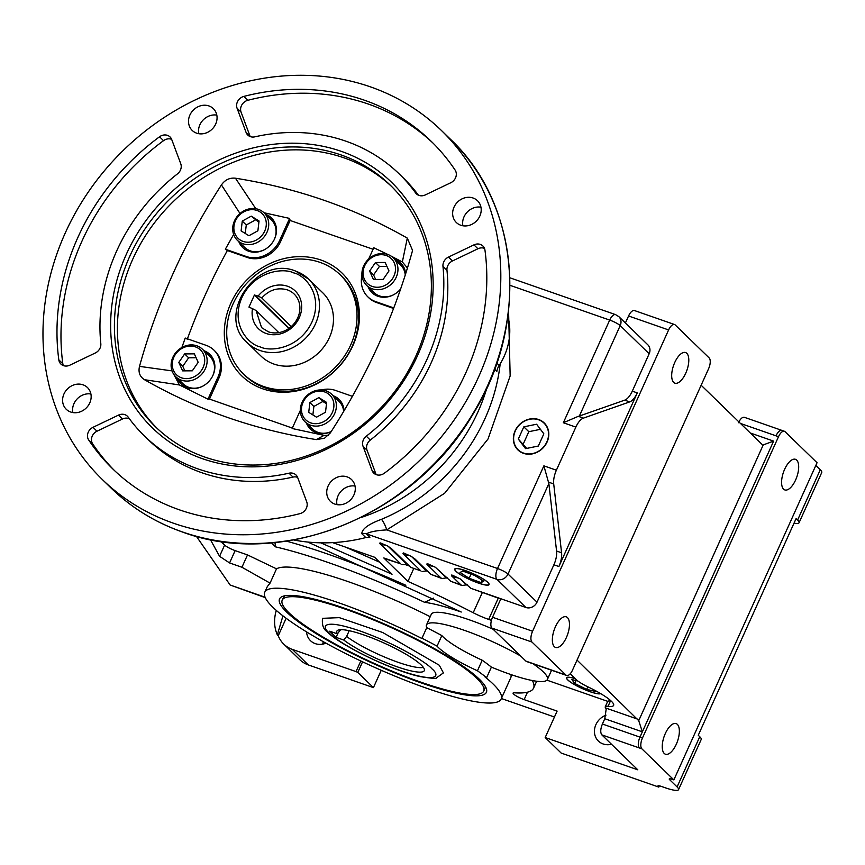 <?xml version="1.0" encoding="UTF-8"?>
<svg xmlns="http://www.w3.org/2000/svg" width="865" height="865" viewBox="0 0 865 865"><rect width="100%" height="100%" fill="white"/><g stroke="black" fill="none" stroke-linecap="round" stroke-linejoin="round"><path stroke-width="1.3" d="M443.41 672.905L439.29 665.25L382.698 632.499L339.318 617.642L322.526 618.324C321.791 625.027 323.467 629.569 327.543 631.958C338.41 644.274 392.559 671.035 420.639 676.69C431.538 678.387 436.771 678.798 436.349 677.944L443.41 672.905M208.93 105.941A15.181 13.375 134.2 0 1 213.363 108.666A15.181 13.375 134.2 0 1 214.25 126.593A15.181 13.375 134.2 0 1 196.647 133.167A15.181 13.375 134.2 0 1 192.214 130.442A15.181 13.375 134.2 0 1 191.327 112.515A15.181 13.375 134.2 0 1 208.93 105.941M473.068 198.009A15.181 13.375 134.2 0 1 477.502 200.734A15.181 13.375 134.2 0 1 478.377 218.661A15.181 13.375 134.2 0 1 460.775 225.235A15.181 13.375 134.2 0 1 456.342 222.51A15.181 13.375 134.2 0 1 455.455 204.583A15.181 13.375 134.2 0 1 473.068 198.009M347.146 476.885A15.181 13.375 134.2 0 1 351.579 479.599A15.181 13.375 134.2 0 1 352.466 497.537A15.181 13.375 134.2 0 1 334.863 504.1A15.181 13.375 134.2 0 1 330.43 501.376A15.181 13.375 134.2 0 1 329.543 483.449A15.181 13.375 134.2 0 1 347.146 476.885M83.018 384.817A15.181 13.375 134.2 0 1 87.451 387.542A15.181 13.375 134.2 0 1 88.338 405.469A15.181 13.375 134.2 0 1 70.725 412.032A15.181 13.375 134.2 0 1 66.291 409.318A15.181 13.375 134.2 0 1 65.416 391.38A15.181 13.375 134.2 0 1 83.018 384.817M173.389 523.195A243.325 214.434 134.2 0 1 102.351 479.545A243.325 214.434 134.2 0 1 88.208 192.171A243.325 214.434 134.2 0 1 370.404 86.857A243.325 214.434 134.2 0 1 441.442 130.507A243.325 214.434 134.2 0 1 455.585 417.882A243.325 214.434 134.2 0 1 173.389 523.195M341.286 151.343A171.4 151.051 134.2 0 1 417.46 355.764A171.4 151.051 134.2 0 1 202.507 458.71A171.4 151.051 134.2 0 1 126.333 254.288A171.4 151.051 134.2 0 1 341.286 151.343M204.702 457.034A168.448 148.456 -45.8 0 0 400.062 384.125A168.448 148.456 -45.8 0 0 390.277 185.175A168.448 148.456 -45.8 0 0 341.091 154.954A168.448 148.456 -45.8 0 0 145.731 227.863A168.448 148.456 -45.8 0 0 155.516 426.813A168.448 148.456 -45.8 0 0 204.702 457.034M159.538 136.778A8.845 7.796 134.2 0 1 167.464 135.362A8.845 7.796 134.2 0 1 170.048 136.951A8.845 7.796 134.2 0 1 171.724 139.535L180.753 163.755A8.845 7.796 134.2 0 1 177.487 173.865A182.742 161.052 -45.8 0 0 100.816 343.643A8.845 7.796 134.2 0 1 95.323 352.974L69.849 365.171A8.845 7.796 134.2 0 1 60.907 364.057A8.845 7.796 134.2 0 1 58.82 359.84A228.436 201.318 134.2 0 1 159.538 136.778L163.539 140.66A228.436 201.318 -45.8 0 0 62.821 363.722A8.845 7.796 -45.8 0 0 63.318 365.581M171.638 139.308A8.845 7.796 -45.8 0 0 171.465 139.243A8.845 7.796 -45.8 0 0 163.539 140.66M243.833 96.415A228.436 201.318 134.2 0 1 364.381 100.199A228.436 201.318 134.2 0 1 431.073 141.179A228.436 201.318 134.2 0 1 455.098 170.048A8.845 7.796 134.2 0 1 450.784 182.731L425.31 194.928A8.845 7.796 134.2 0 1 416.379 193.814A8.845 7.796 134.2 0 1 415.578 192.895A182.742 161.052 -45.8 0 0 399.241 173.952A182.742 161.052 -45.8 0 0 345.881 141.168A182.742 161.052 -45.8 0 0 254.775 136.843A8.845 7.796 134.2 0 1 247.779 135.048A8.845 7.796 134.2 0 1 246.103 132.464L237.075 108.244A8.845 7.796 134.2 0 1 243.833 96.415L247.822 100.297A8.845 7.796 -45.8 0 0 241.076 112.126L250.093 136.346A8.845 7.796 -45.8 0 0 250.19 136.573M433.051 143.136A228.436 201.318 -45.8 0 0 368.371 104.081A228.436 201.318 -45.8 0 0 247.822 100.297M418.422 195.187A182.742 161.052 -45.8 0 0 403.231 177.833L399.241 173.952M473.944 244.871A8.845 7.796 134.2 0 1 480.302 244.406A8.845 7.796 134.2 0 1 482.886 245.995A8.845 7.796 134.2 0 1 484.973 250.212A228.436 201.318 134.2 0 1 384.255 473.274A8.845 7.796 134.2 0 1 373.745 473.101A8.845 7.796 134.2 0 1 372.069 470.517L363.041 446.286A8.845 7.796 134.2 0 1 366.306 436.187A182.742 161.052 -45.8 0 0 442.967 266.398A8.845 7.796 134.2 0 1 448.47 257.078L473.944 244.871L477.934 248.763L452.471 260.96A8.845 7.796 -45.8 0 0 446.967 270.28L442.967 266.398M484.476 248.352A8.845 7.796 -45.8 0 0 484.292 248.287A8.845 7.796 -45.8 0 0 477.934 248.763M289.018 473.198A8.845 7.796 134.2 0 1 293.43 473.414A8.845 7.796 134.2 0 1 296.014 474.993A8.845 7.796 134.2 0 1 297.69 477.588L306.718 501.808A8.845 7.796 134.2 0 1 299.96 513.637A228.436 201.318 134.2 0 1 112.72 468.862A228.436 201.318 134.2 0 1 88.695 439.993A8.845 7.796 134.2 0 1 93.009 427.31L118.473 415.114A8.845 7.796 134.2 0 1 124.841 414.649A8.845 7.796 134.2 0 1 127.415 416.227A8.845 7.796 134.2 0 1 128.204 417.146A182.742 161.052 -45.8 0 0 144.552 436.101A182.742 161.052 -45.8 0 0 289.018 473.198L293.019 477.08A8.845 7.796 -45.8 0 1 297.43 477.296A8.845 7.796 -45.8 0 1 297.603 477.361M129.372 418.736A8.845 7.796 -45.8 0 0 128.831 418.53A8.845 7.796 -45.8 0 0 122.473 418.995L96.999 431.203A8.845 7.796 -45.8 0 0 92.685 443.875A228.436 201.318 -45.8 0 0 114.731 470.798M391.759 186.645A168.448 148.456 -45.8 0 0 344.086 157.863A168.448 148.456 -45.8 0 0 149.396 229.798A168.448 148.456 -45.8 0 0 157.03 428.262M203.989 350.714A20.63 18.187 134.2 0 1 209.849 354.358A20.63 18.187 134.2 0 1 211.049 378.729A20.63 18.187 134.2 0 1 187.121 387.661A20.63 18.187 134.2 0 1 181.099 383.952A20.63 18.187 134.2 0 1 177.282 378.2M210.336 354.855A20.63 18.187 -45.8 0 0 204.983 351.687M333.198 395.748A20.63 18.187 134.2 0 1 339.058 399.392A20.63 18.187 134.2 0 1 344.075 410.789M331.198 431.581A20.63 18.187 134.2 0 1 316.331 432.695A20.63 18.187 134.2 0 1 310.308 428.997A20.63 18.187 134.2 0 1 306.491 423.234M339.556 399.889A20.63 18.187 -45.8 0 0 334.193 396.721M262.798 388.828A71.817 63.296 -45.8 0 0 352.866 345.697A71.817 63.296 -45.8 0 0 320.947 260.041A71.817 63.296 -45.8 0 0 230.879 303.172A71.817 63.296 -45.8 0 0 262.798 388.828M243.606 374.113L245.109 375.572A69.265 61.047 -45.8 0 0 265.328 387.996A69.265 61.047 -45.8 0 0 345.665 358.024A69.265 61.047 -45.8 0 0 341.643 276.205L340.14 274.756A69.265 61.047 134.2 0 1 344.173 356.564A69.265 61.047 134.2 0 1 263.836 386.547A69.265 61.047 134.2 0 1 243.606 374.113A69.265 61.047 134.2 0 1 239.583 292.305A69.265 61.047 134.2 0 1 319.92 262.333A69.265 61.047 134.2 0 1 340.14 274.756M394.797 259.327A20.63 18.187 134.2 0 1 400.657 262.971A20.63 18.187 134.2 0 1 405.642 273.859M400.646 288.953A20.63 18.187 134.2 0 1 377.929 296.273A20.63 18.187 134.2 0 1 371.907 292.575A20.63 18.187 134.2 0 1 368.09 286.812M401.144 263.468A20.63 18.187 -45.8 0 0 395.792 260.3M265.577 214.293A20.63 18.187 134.2 0 1 271.448 217.937A20.63 18.187 134.2 0 1 272.648 242.308A20.63 18.187 134.2 0 1 248.72 251.239A20.63 18.187 134.2 0 1 242.697 247.531A20.63 18.187 134.2 0 1 238.881 241.778M271.934 218.434A20.63 18.187 -45.8 0 0 266.582 215.266M181.369 380.168A19.16 16.889 134.2 0 1 175.779 376.74A19.16 16.889 134.2 0 1 174.665 354.109A19.16 16.889 134.2 0 1 196.885 345.816A19.16 16.889 134.2 0 1 202.475 349.255A19.16 16.889 134.2 0 1 203.589 371.874A19.16 16.889 134.2 0 1 181.369 380.168M202.702 386.19A19.16 16.889 134.2 0 1 188.721 387.304A19.16 16.889 134.2 0 1 183.121 383.865L175.779 376.74M310.589 425.212A19.16 16.889 134.2 0 1 304.988 421.774A19.16 16.889 134.2 0 1 302.069 402.355A19.16 16.889 134.2 0 1 326.094 390.85A19.16 16.889 134.2 0 1 331.695 394.289A19.16 16.889 134.2 0 1 334.614 413.708A19.16 16.889 134.2 0 1 310.589 425.212M331.219 431.549A19.16 16.889 134.2 0 1 312.33 428.91L304.988 421.774M372.177 288.791A19.16 16.889 134.2 0 1 366.587 285.353A19.16 16.889 134.2 0 1 365.473 262.722A19.16 16.889 134.2 0 1 387.693 254.429A19.16 16.889 134.2 0 1 393.283 257.867A19.16 16.889 134.2 0 1 394.397 280.498A19.16 16.889 134.2 0 1 372.177 288.791M393.51 294.803A19.16 16.889 134.2 0 1 379.53 295.927A19.16 16.889 134.2 0 1 373.929 292.489L366.587 285.353M242.968 243.746A19.16 16.889 134.2 0 1 237.378 240.319A19.16 16.889 134.2 0 1 234.458 220.899A19.16 16.889 134.2 0 1 258.484 209.395A19.16 16.889 134.2 0 1 264.074 212.833A19.16 16.889 134.2 0 1 266.993 232.242A19.16 16.889 134.2 0 1 242.968 243.746M264.074 212.833L271.415 219.959A19.16 16.889 134.2 0 1 274.335 239.378A19.16 16.889 134.2 0 1 274.302 239.464M264.29 249.769A19.16 16.889 134.2 0 1 244.719 247.444L237.378 240.319M538.711 419.547A18.846 16.608 134.2 0 1 544.853 423.591A18.846 16.608 134.2 0 1 545.004 445.605A18.846 16.608 134.2 0 1 523.455 453.336A18.846 16.608 134.2 0 1 518.632 450.579A18.846 16.608 134.2 0 1 516.567 428.132A18.846 16.608 134.2 0 1 538.711 419.547M545.307 424.12A18.76 16.532 -45.8 0 0 543.101 422.304M533.067 663.79A66.324 11.894 24.3 0 1 547.383 679.501A66.324 11.894 24.3 0 1 509.42 674.04A66.324 11.894 24.3 0 1 491.396 667.11L486.617 677.684A66.324 11.894 24.3 0 1 485.114 677.046A129.696 23.258 24.3 0 1 501.17 698.985A129.696 23.258 24.3 0 1 426.921 688.324A129.696 23.258 24.3 0 1 264.766 592.244A129.696 23.258 24.3 0 1 339.004 602.916A129.696 23.258 24.3 0 1 422.185 638.64A66.324 11.894 24.3 0 1 421.979 638.229L426.748 627.666A66.324 11.894 24.3 0 1 426.499 624.919A66.324 11.894 24.3 0 1 464.462 630.369A66.324 11.894 24.3 0 1 520.73 656.081M430.197 616.723A129.696 23.258 -155.7 0 0 348.552 581.767A129.696 23.258 -155.7 0 0 276.508 568.835L270.053 583.118L267.296 586.632L264.766 592.244M493.104 629.233A66.324 11.894 -155.7 0 0 469.23 619.794A66.324 11.894 -155.7 0 0 431.267 614.345L426.499 624.919M575.257 678.636A18.846 3.374 -155.7 0 0 566.607 677.771A18.846 3.374 -155.7 0 0 590.168 691.751A18.846 3.374 -155.7 0 0 600.645 693.611M478.269 583.042A18.846 3.374 -155.7 0 0 489.071 584.578A18.846 3.374 -155.7 0 0 465.5 570.63A18.846 3.374 -155.7 0 0 454.72 569.062A18.846 3.374 -155.7 0 0 478.269 583.042M181.499 377.821A17.246 15.192 134.2 0 1 173.833 357.256A17.246 15.192 134.2 0 1 195.458 346.897A17.246 15.192 134.2 0 1 203.124 367.463A17.246 15.192 134.2 0 1 181.499 377.821M310.708 422.866A17.246 15.192 134.2 0 1 303.053 402.301A17.246 15.192 134.2 0 1 324.678 391.942A17.246 15.192 134.2 0 1 332.333 412.508A17.246 15.192 134.2 0 1 310.708 422.866M261.068 356.142A44.212 38.968 -45.8 0 0 273.978 364.079A44.212 38.968 -45.8 0 0 325.251 344.94A44.212 38.968 -45.8 0 0 322.688 292.727L308.697 279.136A44.212 38.968 134.2 0 1 311.27 331.349A44.212 38.968 134.2 0 1 259.987 350.487A44.212 38.968 134.2 0 1 247.087 342.562L261.068 356.142M372.307 286.445A17.246 15.192 134.2 0 1 364.641 265.879A17.246 15.192 134.2 0 1 386.266 255.521A17.246 15.192 134.2 0 1 393.932 276.086A17.246 15.192 134.2 0 1 372.307 286.445M243.097 241.4A17.246 15.192 134.2 0 1 235.431 220.835A17.246 15.192 134.2 0 1 257.056 210.476A17.246 15.192 134.2 0 1 264.722 231.042A17.246 15.192 134.2 0 1 243.097 241.4M674.743 362.522A16.208 7.093 -70.8 0 1 685.577 352.542A16.208 7.093 -70.8 0 1 685.74 373.193A16.208 7.093 -70.8 0 1 674.905 383.163A16.208 7.093 -70.8 0 1 674.743 362.522M606.008 715.15A16.208 14.283 -45.8 0 0 598.385 741.056A16.208 14.283 -45.8 0 0 603.121 743.954A16.208 14.283 -45.8 0 0 611.512 744.268M555.416 626.801A16.208 7.093 -70.8 0 1 566.251 616.832A16.208 7.093 -70.8 0 1 566.402 637.483A16.208 7.093 -70.8 0 1 555.579 647.452A16.208 7.093 -70.8 0 1 555.416 626.801M784.641 469.284A16.208 7.093 -70.8 0 1 795.465 459.304A16.208 7.093 -70.8 0 1 795.627 479.956A16.208 7.093 -70.8 0 1 784.793 489.925A16.208 7.093 -70.8 0 1 784.641 469.284M325.964 643.171A16.208 14.283 134.2 0 1 315.249 643.625A16.208 14.283 134.2 0 1 310.524 640.716A16.208 14.283 134.2 0 1 306.588 631.915M521.627 452.568A18.479 16.284 134.2 0 1 519.876 451.281L518.816 450.373A18.565 16.37 134.2 0 1 516.773 428.262A18.565 16.37 134.2 0 1 538.592 419.795A18.565 16.37 134.2 0 1 544.658 423.774A18.565 16.37 134.2 0 1 544.799 445.475A18.565 16.37 134.2 0 1 523.563 453.087A18.565 16.37 134.2 0 1 518.816 450.373M344.508 608.246A113.477 20.349 24.3 0 1 486.184 688.151A113.477 20.349 24.3 0 1 421.428 682.982A113.477 20.349 24.3 0 1 313.952 632.272A113.477 20.349 24.3 0 1 282.801 596.32A113.477 20.349 24.3 0 1 344.508 608.246M483.708 691.103A110.536 19.819 24.3 0 1 420.433 682.02A110.536 19.819 24.3 0 1 282.228 600.137A110.536 19.819 24.3 0 1 345.503 609.22A110.536 19.819 24.3 0 1 483.708 691.103L484.897 688.464A110.536 19.819 -155.7 0 0 485.179 686.161M665.304 733.563A16.208 7.093 -70.8 0 1 676.138 723.594A16.208 7.093 -70.8 0 1 676.3 744.246A16.208 7.093 -70.8 0 1 665.466 754.215A16.208 7.093 -70.8 0 1 665.304 733.563M600.429 693.481A18.565 3.33 24.3 0 1 585.324 689.837A18.565 3.33 24.3 0 1 568.002 680.041A18.565 3.33 24.3 0 1 566.856 677.879A18.565 3.33 24.3 0 1 575.344 678.722M478.183 582.956A18.565 3.33 24.3 0 1 454.968 569.181A18.565 3.33 24.3 0 1 465.586 570.727A18.565 3.33 24.3 0 1 488.812 584.459A18.565 3.33 24.3 0 1 478.183 582.956M284.953 595.758A110.536 19.819 -155.7 0 0 283.417 597.488L282.228 600.137M337.447 633.894L329.716 631.201L336.063 637.364L343.794 640.057A47.975 8.607 -155.7 0 0 396.84 666.699A47.975 8.607 -155.7 0 0 424.423 670.245A47.975 8.607 -155.7 0 0 364.316 635.105A47.975 8.607 -155.7 0 0 337.08 630.801A47.975 8.607 -155.7 0 0 337.447 633.894L340.54 629.677M349.2 630.704L346.606 636.445A46.797 8.39 -155.7 0 0 398.224 662.352A46.797 8.39 -155.7 0 0 423.342 667.369M339.945 629.72A46.797 8.39 -155.7 0 0 340.259 630.282M278.833 332.625L256.094 310.535L261.587 327.63L268.42 331.825A23.398 20.619 -45.8 0 0 297.755 317.769A23.398 20.619 -45.8 0 0 287.364 289.872C277.773 287.158 269.242 289.851 261.781 297.949L258.17 296.068A26.339 23.214 134.2 0 1 298.49 295.052A26.339 23.214 134.2 0 1 281.049 333.685A26.339 23.214 134.2 0 1 252.483 308.654L248.958 307.118L254.397 295.062L258.17 296.068M198.755 133.707A15.181 13.375 134.2 0 1 216.812 115.11M462.883 225.776A15.181 13.375 134.2 0 1 480.951 207.178M336.972 504.641A15.181 13.375 134.2 0 1 355.028 486.043M72.833 412.573A15.181 13.375 134.2 0 1 90.901 393.986M366.306 436.187L370.307 440.069A182.742 161.052 -45.8 0 0 446.967 270.28M370.307 440.069A8.845 7.796 -45.8 0 0 367.03 450.168L376.059 474.398A8.845 7.796 -45.8 0 0 376.145 474.625M144.552 436.101L148.553 439.982A182.742 161.052 -45.8 0 0 293.019 477.08M316.331 439.604C254.472 429.775 197.188 409.805 144.477 379.703C139.806 376.718 138.151 372.274 139.503 366.371C157.214 302.545 184.515 242.059 221.429 184.926C225.019 179.823 229.69 177.585 235.453 178.212C297.311 188.04 354.607 208 407.307 238.113L412.529 250.353L412.281 251.445C394.57 315.271 367.268 375.756 330.354 432.889L324.537 438.22L316.331 439.604L324.051 435.365L328.322 435.419M173.724 374.242L179.412 384.957L144.477 379.703M139.503 366.371L172.049 370.89M179.412 384.957L207.989 399.176L218.002 377.01A26.523 23.377 -45.8 0 0 213.958 350.13A26.523 23.377 -45.8 0 0 206.216 345.373L185.218 338.053L181.899 347.46M292.338 428.078L209.481 399.079L207.989 399.176M300.317 410.421L292.143 428.51L324.051 435.365M407.458 267.988L402.344 261.976L407.307 238.113M402.344 261.976L390.958 256.018M388.061 254.559L373.767 247.758L368.674 259.013M373.085 249.261L290.121 220.467L289.613 218.423L263.976 212.736M255.813 208.714L235.453 178.212M239.994 213.504L221.429 184.926M233.647 234.458L225.333 249.207L246.33 256.516A26.523 23.377 -45.8 0 0 279.6 240.589L289.613 218.423M187.229 339.372C198.236 308.935 211.611 279.319 227.354 250.526L225.333 249.207M352.423 396.332L335.425 390.407A26.523 23.377 -45.8 0 0 321.456 389.964M361.97 275.243A26.523 23.377 -45.8 0 0 367.798 296.803L368.793 297.776A26.523 23.377 -45.8 0 0 376.545 302.534L393.575 308.47M227.354 250.526L247.325 257.489A26.523 23.377 -45.8 0 0 280.595 241.562L290.121 220.467M209.481 399.079L218.996 377.983A26.523 23.377 -45.8 0 0 214.953 351.104L213.958 350.13M367.798 296.803A26.523 23.377 -45.8 0 0 375.54 301.561L393.791 307.918M496.813 363.116L499.192 365.43A61.902 54.549 -45.8 0 0 507.885 316.287M293.624 539.955A176.849 155.862 -45.8 0 0 365.787 537.576L361.797 533.694C362.024 528.883 368.577 524.093 381.433 519.335A176.849 155.862 -45.8 0 0 500.175 363.862M178.276 379.162A20.63 18.187 -45.8 0 0 181.607 384.428M307.497 424.207A20.63 18.187 -45.8 0 0 310.816 429.473M369.085 287.786A20.63 18.187 -45.8 0 0 372.415 293.051M239.875 242.741A20.63 18.187 -45.8 0 0 243.206 248.006M499.192 365.43A14.737 12.986 -45.8 0 0 496.867 371.345L494.65 369.193M508.566 310.697L510.155 375.94L488.033 438.988L444.632 493.277L386.763 529.899A8.845 1.827 67.4 0 0 381.433 519.335M365.787 537.576L369.917 537.251L366.425 533.856L496.943 579.345A8.845 3.871 -70.8 0 1 497.526 568.51L386.763 529.899C376.675 530.483 369.896 531.802 366.425 533.856A8.845 7.796 -45.8 0 0 361.797 533.694M202.475 349.255L209.827 356.38A19.16 16.889 134.2 0 1 212.704 375.886M331.695 394.289L339.037 401.425A19.16 16.889 134.2 0 1 343.654 411.491M393.283 257.867L400.636 265.004A19.16 16.889 134.2 0 1 405.253 275.081M543.88 465.846L497.526 568.51A8.845 1.589 24.3 0 1 508.025 574.036L548.864 483.6L543.88 465.846L556.39 470.203L575.852 427.105A14.737 6.444 -70.8 0 1 583.432 418.119L578.296 416.325L579.366 416.043L620.194 325.608L649.172 353.753L632.283 391.164L637.289 392.905L558.898 566.521L553.892 564.78L537.003 602.181A8.845 7.796 134.2 0 1 525.909 607.49L500.878 598.764L492.531 617.264L532.581 631.234L668.613 329.943A8.845 3.871 -70.8 0 1 674.516 324.505A8.845 3.871 -70.8 0 1 675.187 324.926L709.159 357.926A8.845 3.871 -70.8 0 1 708.576 368.771L572.543 670.051A8.845 3.871 109.2 0 1 566.629 675.489L526.58 661.53A8.845 3.871 -70.8 0 1 525.909 661.109L491.947 628.109A8.845 3.871 -70.8 0 1 492.531 617.264M276.508 568.835L247.509 554.919L235.139 550.605A8.845 1.589 24.3 0 1 224.63 545.08L220.835 541.393M501.17 698.985L510.718 677.846A129.696 23.258 -155.7 0 0 510.945 674.57M554.443 717.02L501.376 698.52M532.343 680.539A154.749 27.745 24.3 0 1 533.543 688.151A154.749 27.745 24.3 0 1 514.188 692.789A8.845 1.589 -155.7 0 0 513.086 693.06A8.845 1.589 -155.7 0 0 524.136 699.612L557.114 711.106L545.188 737.531L561.169 753.058L658.795 787.085L659.357 785.842M611.252 701.126A35.368 6.347 24.3 0 1 610.43 701.039A17.689 3.168 -155.7 0 0 607.738 701.364L546.918 680.16M500.878 598.764L470.841 588.297L460.212 578.912A389.358 69.816 -155.7 0 0 452.579 575.301C451 575.02 451.065 575.582 452.773 576.987L460.829 584.805L450.816 581.323L435.387 567.289A389.358 69.816 -155.7 0 0 427.98 563.894C426.456 563.645 426.51 564.185 428.132 565.515L440.804 577.831L430.792 574.338L415.157 559.147L411.275 556.368A389.358 69.816 -155.7 0 0 404.063 553.178C402.603 552.94 402.647 553.459 404.204 554.746L420.779 570.846L410.767 567.354L391.715 548.853L387.812 546.085A389.358 69.816 -155.7 0 0 380.795 543.079C379.389 542.863 379.432 543.371 380.924 544.604L400.755 563.872L383.8 557.957L407.945 581.41A254.332 45.607 24.3 0 1 473.209 612.734A23.582 4.228 -155.7 0 0 488.682 619.416L491.428 620.367M380.795 543.079L380.038 542.842M404.063 553.178L403.285 552.919M427.98 563.894L427.159 563.612M452.579 575.301L451.735 574.987M271.459 542.874L275.578 546.875A187.273 33.584 24.3 0 1 424.553 602.31A89.895 16.121 24.3 0 1 461.24 612.031L307.821 542.063M320.785 542.831L392.05 574.23L374.556 557.233L332.668 542.636M625.395 323.002L628.563 315.985A8.845 3.871 -70.8 0 1 634.467 310.546L674.516 324.505M509.982 285.32L609.695 320.082A8.845 3.871 -70.8 0 1 615.599 314.644L618.853 316.644L647.82 344.8A8.845 7.796 134.2 0 1 649.172 353.753M276.27 610.398L276.054 611.133C273.751 619.686 274.173 627.59 277.33 634.856L282.942 615.858M575.852 427.105L563.342 422.747L578.296 416.325M556.39 470.203A14.737 6.444 109.2 0 0 553.708 483.946L561.58 552.778A14.737 6.444 -70.8 0 1 558.898 566.521M637.289 392.905A14.737 6.444 -70.8 0 1 629.709 401.89L583.432 418.119M517.292 448.859A18.76 16.532 -45.8 0 0 519.173 451.022M270.053 583.118L241.94 567.256L247.509 554.919M381.249 670.299L373.431 687.621L357.786 672.419L362.565 661.822M601.824 734.861L639.376 747.955A14.737 2.638 -155.7 0 0 639.386 747.955A8.845 3.86 -70.8 0 1 639.959 737.121L602.408 724.016C600.429 728.99 600.234 732.601 601.824 734.861L637.797 769.818L545.188 737.531M602.408 724.016L604.786 718.729L606.16 709.278L605.576 707.959A17.689 3.168 24.3 0 1 605.251 706.802A17.689 3.168 24.3 0 1 608.041 706.327L610.43 701.039M570.24 673.759L576.447 679.793A17.689 3.168 24.3 0 0 588.113 686.961A35.368 6.347 24.3 0 1 613.631 705.386A35.368 6.347 24.3 0 1 608.041 706.327M413.686 568.694L407.945 581.41M383.8 557.957A14.737 6.444 109.2 0 0 384.925 558.66L400.755 563.872M410.767 567.354L420.779 570.846M409.404 566.045L405.09 564.531L401.933 564.596M470.841 588.297L500.759 599.034M467.165 584.729L462.007 585.529L460.829 584.805M450.816 581.323L462.007 585.529M447.14 577.744L441.983 578.555L440.804 577.831M430.792 574.338L441.983 578.555M427.115 570.77L421.958 571.57M388.017 546.183L405.761 563.418L405.09 564.531M380.924 544.604L385.531 545.101M404.204 554.746L408.983 555.352M428.132 565.515L433.149 566.261M452.773 576.987L458.126 577.917M265.079 597.207L230.144 585.021L196.398 536.332M210.379 539.598L219.569 556.292L229.571 562.942L241.94 567.256M433.538 598.137L424.553 602.31M274.94 542.56L275.578 546.875M405.836 585.281A197.49 35.411 -155.7 0 0 286.445 541.144M345.568 547.123L379.703 562.228M799.076 522.72L821.75 472.506A23.582 4.228 -155.7 0 0 820.279 469.782L797.616 520.006A23.582 4.228 24.3 0 1 799.076 522.72A23.582 4.228 24.3 0 1 794.038 523.152M797.616 520.006L796.114 518.546L698.26 735.261L699.763 736.721L677.09 786.934A23.582 4.228 24.3 0 1 678.549 789.648A23.582 4.228 24.3 0 1 665.055 787.712L661.303 786.404A5.893 1.06 -155.7 0 0 657.93 785.917A5.893 1.06 -155.7 0 0 658.297 786.599L658.795 787.085M817.047 462.743L785.085 431.689A8.845 3.871 109.2 0 0 784.414 431.267A8.845 3.871 109.2 0 0 778.511 436.706L642.468 737.996A8.845 3.871 109.2 0 0 641.884 748.83L673.857 779.895L817.047 462.743M820.279 469.782L815.825 465.457M738.44 422.726C740.786 418.119 742.981 416.454 745.014 417.709M740.462 423.439L776.002 435.83A8.845 3.86 -70.8 0 1 781.895 430.392L744.408 417.319M701.137 385.228L762.033 444.394M548.864 483.6L556.573 551.037A14.737 6.444 -70.8 0 1 553.892 564.78M629.709 401.89L624.703 400.149A14.737 6.444 109.2 0 0 632.283 391.164M624.703 400.149L579.366 416.043M532.581 631.234A8.845 3.871 109.2 0 0 531.997 642.068L565.959 675.068A8.845 3.871 109.2 0 0 566.629 675.489M678.549 789.648L701.223 739.434A23.582 4.228 -155.7 0 0 699.763 736.721M373.431 687.621L308.34 664.936A29.475 25.972 134.2 0 1 299.744 659.649L283.752 644.122A29.475 25.972 134.2 0 1 278.249 635.743L277.33 634.856M323.315 641.7A16.208 14.283 -45.8 0 0 322.742 644.122M308.34 664.936L292.359 649.41A29.475 25.972 134.2 0 1 283.752 644.122M544.658 423.774L545.588 424.812A18.479 16.284 134.2 0 1 546.929 426.532M230.144 585.021L265.274 597.65M486.617 677.684A131.166 23.517 -155.7 0 0 477.448 670.786A51.586 9.245 24.3 0 1 437.052 646.144A131.166 23.517 -155.7 0 0 421.979 638.229M437.052 646.144L441.831 635.57A131.166 23.517 -155.7 0 0 426.748 627.666M491.396 667.11A131.166 23.517 -155.7 0 0 482.216 660.222A51.586 9.245 24.3 0 1 441.831 635.57M482.216 660.222L477.448 670.786M357.786 672.419A162.112 29.064 24.3 0 1 356.023 671.597L360.813 660.99M292.359 649.41L356.023 671.597M610.777 743.554A16.208 14.283 -45.8 0 0 610.604 744.462M673.857 779.895L672.602 779.452A5.893 1.06 -155.7 0 0 669.229 778.965A5.893 1.06 -155.7 0 0 669.596 779.646L677.09 786.934M750.29 432.987L773.613 441.118L763.233 444.902L638.727 720.675L577.041 660.092M198.172 362.305L192.311 370.815L182.623 370.869L178.796 362.424L184.645 353.915L194.333 353.85L198.172 362.305M318.861 397.608L326.667 402.452L325.5 412.248L316.525 417.19L308.719 412.346L309.886 402.56L318.861 397.608L322.85 401.49L313.876 406.442L309.886 402.56M369.604 271.037L375.453 262.528L385.141 262.463L388.98 270.918L383.119 279.427L373.431 279.492L369.604 271.037L373.594 274.919L375.659 279.482M248.915 235.734L241.108 230.89L242.265 221.094L251.239 216.153L259.046 220.997L257.889 230.782L248.915 235.734M784.414 431.267L781.895 430.392A8.845 3.86 -70.8 0 1 781.906 430.392A8.845 3.871 109.2 0 0 776.002 435.83L778.511 436.706M278.249 635.743L286.142 618.27M638.727 720.675L642.349 731.833L604.786 718.729M196.106 357.742L188.646 357.796L184.645 353.915M188.646 357.796L182.785 366.306L178.796 362.424M182.785 366.306L184.851 370.858M326.505 403.76L322.85 401.49M313.876 406.442L312.871 414.93M386.914 266.366L379.454 266.409L375.453 262.528M379.454 266.409L373.594 274.919M242.265 221.094L246.266 224.976L245.26 233.463M258.894 222.294L251.239 216.153M255.24 220.034L246.266 224.976M538.333 446.037L543.847 433.83L536.592 424.228L523.822 426.845L518.308 439.052L525.563 448.643L538.333 446.037M577.863 680.993L571.851 679.598L574.717 683.437L586.643 689.383L595.704 691.481L594.871 690.378M469.176 578.263L481.048 582.621L483.762 581.193L474.593 575.409L462.721 571.051L460.007 572.479L469.176 578.263L471.047 574.111M518.308 439.052L526.709 448.416M523.822 426.845L528.818 431.7L523.303 443.907M540.441 429.321L528.818 431.7M586.643 689.383L587.8 686.81M574.717 683.437L576.014 680.56M481.048 582.621L482.151 580.177M337.891 633.331L336.063 637.364M346.606 636.445L343.794 640.057M256.094 310.535L252.483 308.654M291.246 326.581L261.771 297.949M111.336 488.282C131.653 507.928 155.408 522.525 182.602 532.072C282.271 569.332 413.989 515.821 472.809 414.443C529.585 323.737 520.016 204.345 450.438 139.243A243.325 214.434 134.2 0 1 464.581 426.618A243.325 214.434 134.2 0 1 182.385 531.932A243.325 214.434 134.2 0 1 111.336 488.282L102.351 479.545M293.603 272.875C304.523 274.962 323.824 294.543 311.941 322.094C299.095 349.309 269.761 351.936 260.181 346.876C249.261 344.789 229.96 325.218 241.843 297.657C254.688 270.442 284.023 267.815 293.603 272.875M295.787 271.21A44.212 38.968 134.2 0 1 308.697 279.136L295.571 271.069C256.721 254.818 215.439 315.303 247.087 342.562M431.894 668.786C439.95 675.327 438.76 683.772 401.057 670.797C362.803 657.292 333.187 638.121 329.262 633.018C321.207 626.476 322.396 618.043 360.1 631.007C398.365 644.522 427.97 663.693 431.894 668.786M415.578 192.895L417.308 194.582M122.473 418.995L118.473 415.114M58.82 359.84L62.821 363.722M241.076 112.126L237.075 108.244M250.093 136.346L246.103 132.464M452.471 260.96L448.47 257.078M367.03 450.168L363.041 446.286M376.059 474.398L372.069 470.517M96.999 431.203L93.009 427.31M92.685 443.875L88.695 439.993M360.878 517.573A176.849 155.862 -45.8 0 0 486.93 387.834M218.002 377.01L218.996 377.983M376.545 302.534L375.54 301.561M280.595 241.562L279.6 240.589M246.33 256.516L247.325 257.489M563.342 422.747L609.695 320.082A8.845 1.589 24.3 0 1 620.194 325.608A8.845 7.796 134.2 0 0 618.853 316.644M537.003 602.181L508.025 574.036A8.845 7.796 -45.8 0 1 496.943 579.345L525.909 607.49M668.613 329.943L628.563 315.985M548.572 482.151L553.708 483.946M524.136 699.612L527.499 692.184M498.272 598.169L488.682 619.416M473.209 612.734L482.302 592.601M411.416 556.433L426.434 571.03M435.463 567.332L446.459 578.015M460.234 578.923L466.484 585M224.63 545.08L219.569 556.292M235.139 550.605L229.571 562.942M556.573 551.037L561.58 552.778M491.947 628.109L531.997 642.068M642.468 737.996L639.97 737.121A8.845 3.871 109.2 0 0 639.386 747.955L641.884 748.83M605.576 707.959L637.927 719.248M565.959 675.068L525.909 661.109M669.986 778.792L669.596 779.646M773.613 441.118L639.97 737.121A5.893 1.06 24.3 0 1 639.959 737.121L642.349 731.833M658.676 785.744L658.297 786.599M254.397 295.062L288.813 328.495M254.775 294.879L289.137 328.268M547.383 679.501L551.567 670.234M450.438 139.243L441.442 130.507M615.599 314.644L509.853 277.784M536.668 681.242L533.543 688.151M607.717 701.353L605.251 706.802"/></g></svg>
